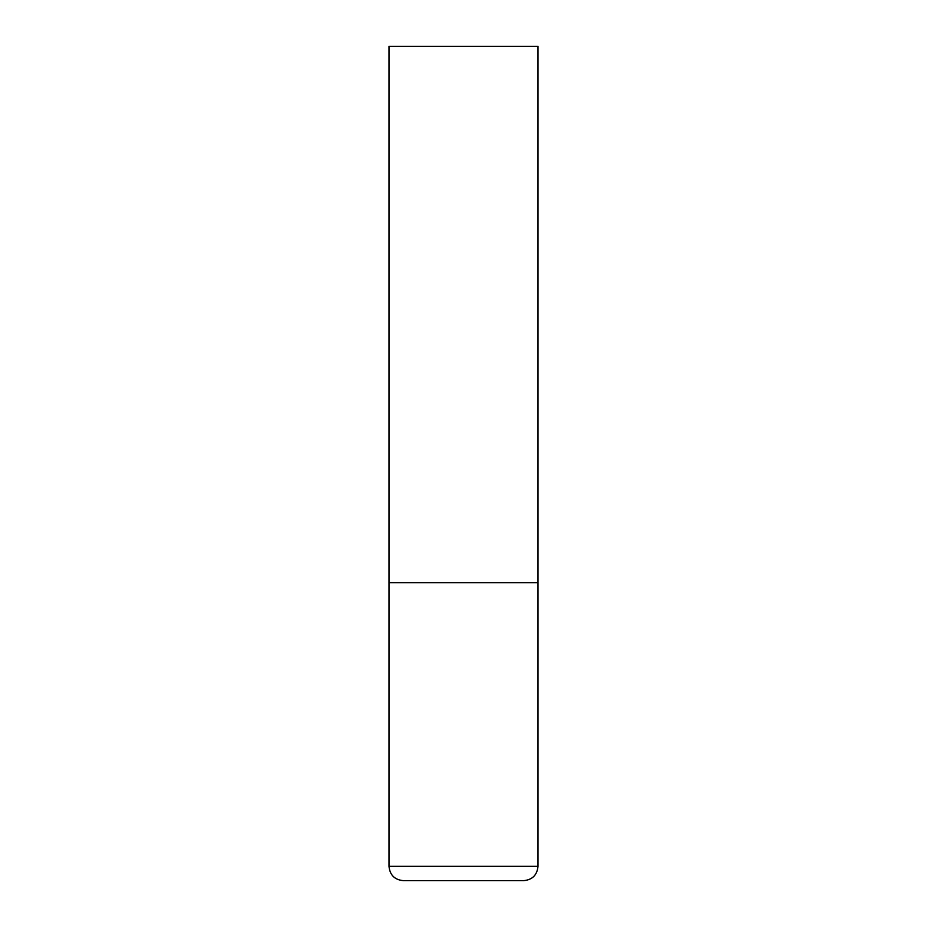 <?xml version="1.0" encoding="UTF-8"?>
<svg xmlns="http://www.w3.org/2000/svg" width="927" height="927" viewBox="0 0 927 927"><rect width="100%" height="100%" fill="white"/><g stroke="black" fill="none" stroke-linecap="round" stroke-linejoin="round"><path stroke-width="1.39" d="M537.996 866.351L537.996 582.689L389.004 582.689L537.996 582.689L537.996 46.35L389.004 46.35L389.004 866.351C389.861 875.03 394.624 879.804 403.315 880.65L523.685 880.65C532.376 879.804 537.139 875.03 537.996 866.351L389.004 866.351"/></g></svg>
